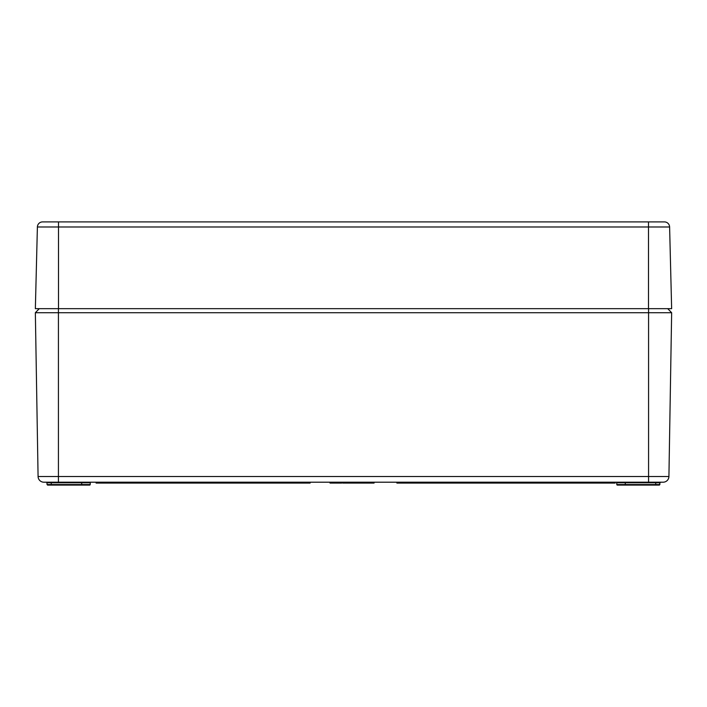 <?xml version="1.0" encoding="UTF-8"?>
<svg xmlns="http://www.w3.org/2000/svg" width="707" height="707" viewBox="0 0 707 707"><rect width="100%" height="100%" fill="white"/><g stroke="black" fill="none" stroke-linecap="round" stroke-linejoin="round"><path stroke-width="1.06" d="M659.198 482.201L660.621 482.201A0.574 0.574 0 0 0 660.046 482.748L625.341 482.748L625.713 482.245M657.537 482.201L655.734 482.201L655.734 482.748L655.734 482.201L657.537 482.201M618.21 482.201L625.916 482.201A0.574 0.574 0 0 0 625.341 482.748L616.725 482.748A0.574 0.574 0 0 0 616.142 482.201A0.574 0.574 0 0 1 616.151 482.201L616.142 482.201M625.244 484.551L621.029 484.551L621.029 485.099L624.67 485.099A0.574 0.574 0 0 0 625.244 484.551L655.734 484.551L655.734 482.748L625.341 482.748L625.244 484.551L625.341 482.748L616.725 482.748L616.813 484.551L625.244 484.551A0.574 0.574 0 0 1 624.67 485.099L655.734 485.099L655.734 484.551L659.949 484.551L625.244 484.551M616.804 483.075L616.69 482.598L616.743 483.075M44.028 482.201L43.861 482.201A5.789 5.789 0 0 1 38.081 476.518A5.789 5.789 0 0 0 43.861 482.201L58.495 482.201M81.614 482.545L51.266 482.748L51.266 484.551L47.051 484.551L46.954 482.748L47.051 484.551L90.187 484.551L90.275 482.748L81.659 482.748A0.574 0.574 0 0 0 81.084 482.201L90.858 482.201A0.574 0.574 0 0 0 90.275 482.748L51.266 482.748L51.266 482.201L51.266 482.748L46.954 482.748L46.379 482.201L47.175 482.201L46.459 482.201M58.425 482.201L53.06 482.201L58.425 482.201L58.425 476.518L38.081 476.518L35.35 312.715L38.081 476.518L58.425 476.518L58.425 482.201L648.575 482.201L58.425 482.201M663.139 482.201L648.575 482.201L648.575 476.518L58.425 476.518L58.425 312.715L35.35 312.715L39.265 308.667L35.35 312.715L58.425 312.715L58.425 476.518L648.575 476.518L648.575 482.201L663.139 482.201A5.789 5.789 0 0 0 668.919 476.518L648.575 476.518L648.575 312.715L58.425 312.715L58.425 308.667L58.425 312.715L648.575 312.715L648.575 476.518L668.919 476.518A5.789 5.789 0 0 1 663.139 482.201L663.095 482.201M97.539 483.075L97.539 482.201L97.539 483.075L96.09 483.075L310.117 483.075L97.539 483.075M308.667 482.201L308.667 483.075L308.667 482.201M610.698 483.075L609.187 483.075L609.187 482.201L609.187 483.075L608.904 482.201L608.904 483.075L606.465 483.075L606.456 482.201L606.456 483.075L398.333 483.075L398.333 482.201L398.333 483.075L609.019 483.075L609.019 482.201L608.851 483.075M396.883 483.075L398.333 483.075L396.883 483.075L396.883 482.201M335.498 482.201L335.498 483.075L335.498 482.201M334.42 483.075L334.977 483.075M341.764 482.201L341.764 483.075L341.764 482.201M341.472 483.075L341.472 482.201L341.472 483.075L338.626 483.075L338.626 482.201L338.626 483.075L341.463 483.075M349.55 483.075L349.17 482.201L349.17 483.075L343.841 483.075L343.805 482.201L343.805 483.075L342.692 483.075L342.692 482.201L342.692 483.075L345.078 483.075L345.078 482.201L345.078 483.075L346.695 483.075L346.695 482.201L346.695 483.075L347.809 483.075L347.809 482.201L347.809 483.075L348.109 482.201L348.109 483.075L349.373 483.075L349.373 482.201L349.373 483.075L351.777 483.075L351.777 482.201L351.777 483.075L350.663 483.075L350.663 482.201L350.416 483.075M357.38 483.075L365.36 483.075L365.36 482.201L365.36 483.075L364.52 483.075L364.52 482.201L364.52 483.075L363.212 483.075L363.212 482.201L363.212 483.075L361.268 483.075L361.268 482.201L361.268 483.075L358.511 483.075L358.493 482.201L358.493 483.075L357.38 483.075L357.38 482.201L357.38 483.075L354.675 483.075L357.38 483.075M366.836 483.075L374.065 483.075L374.065 482.201L374.065 483.075L371.281 483.075L371.281 482.201L371.281 483.075L368.515 483.075L368.506 482.201L368.506 483.075L366.836 483.075L366.836 482.201L366.836 483.075L365.722 483.075L365.722 482.201L365.722 483.075L366.836 483.075M330.01 483.075L331.123 483.075L331.123 482.201L331.123 483.075L335.127 483.075L335.127 482.201L335.127 483.075L334.013 483.075L334.013 482.201L334.013 483.075L332.405 483.075L332.405 482.201L332.405 483.075L330.01 483.075L330.01 482.201L330.01 483.075M336.125 483.075L338.626 483.075L335.993 483.075L336.019 482.201L336.019 483.075L335.498 483.075M354.675 482.201L354.675 483.075L354.675 482.201M351.812 483.075L354.675 483.075L351.83 483.075L351.812 482.201L351.812 483.075M364.052 483.075L364.052 482.201L363.645 483.075M613.022 483.075L615.249 483.075L615.249 482.201L615.249 483.075L613.022 483.075L613.022 482.201L613.022 483.075L611.696 483.075L613.004 483.075M612.907 482.201L612.907 483.075L612.907 482.201M611.688 482.201L611.688 483.075L611.688 482.201M610.689 483.075L611.688 483.075L610.689 483.075L610.689 482.201L610.689 483.075M609.187 483.075L610.804 483.075M47.175 482.201L51.266 482.201M85.971 482.201L86.89 482.201L85.971 482.201M90.664 482.201L90.858 482.201A0.574 0.574 0 0 1 90.858 482.201L86.89 482.201M621.029 482.201L618.501 482.201M616.946 482.201L616.486 482.201M660.621 482.201L660.046 482.748L655.734 482.748L655.734 485.099C660.055 485.099 660.055 485.099 655.734 485.099L659.375 485.099L660.046 482.748M88.658 482.201L87.765 482.201M48.695 482.201L49.711 482.201M671.65 312.715L648.575 312.715L648.575 308.667L648.575 312.715L671.65 312.715L668.919 476.518L671.65 312.715L667.735 308.667L671.65 312.715M349.373 483.075L350.478 483.075M81.659 482.748L81.756 484.551L81.659 482.748M90.275 482.748L90.187 484.551L51.266 484.551L51.266 482.748L46.954 482.748M625.068 484.94L617.397 485.099A0.574 0.574 0 0 1 616.813 484.551A0.574 0.574 0 0 0 617.397 485.099L621.029 485.099L621.029 484.551L616.813 484.551L616.725 482.748M81.8 484.755L81.756 484.551A0.574 0.574 0 0 0 82.33 485.099L89.603 485.099A0.574 0.574 0 0 0 90.187 484.551A0.574 0.574 0 0 1 89.603 485.099L82.33 485.099A0.574 0.574 0 0 1 81.756 484.551L82.127 485.055M51.266 485.099L82.33 485.099L51.266 485.099L51.266 484.551L51.266 485.099C46.945 485.099 46.945 485.099 51.266 485.099C46.945 485.099 46.945 485.099 51.266 485.099L47.625 485.099L47.051 484.551M624.67 485.099L655.734 485.099M664.403 221.901L648.505 221.901L664.129 221.901L648.505 221.901L648.505 226.982L37.391 226.982A5.205 5.205 0 0 1 42.597 221.901L58.495 221.901L58.495 226.982L58.495 221.901L42.871 221.901L664.403 221.901A5.205 5.205 0 0 1 669.609 226.982A5.205 5.205 0 0 0 664.403 221.901A5.205 5.205 0 0 1 669.609 226.982L671.641 308.667L669.609 226.982L648.505 226.982L648.505 221.901L42.597 221.901A5.205 5.205 0 0 0 37.391 226.982L669.609 226.982M58.495 226.982L58.495 308.667L648.505 308.667L648.505 226.982L648.505 308.667L671.641 308.667L58.495 308.667L58.495 226.982M35.359 308.667L58.495 308.667L35.359 308.667L37.391 226.982L35.359 308.667M96.09 482.201L96.09 483.075M310.117 482.201L310.117 483.075"/></g></svg>
